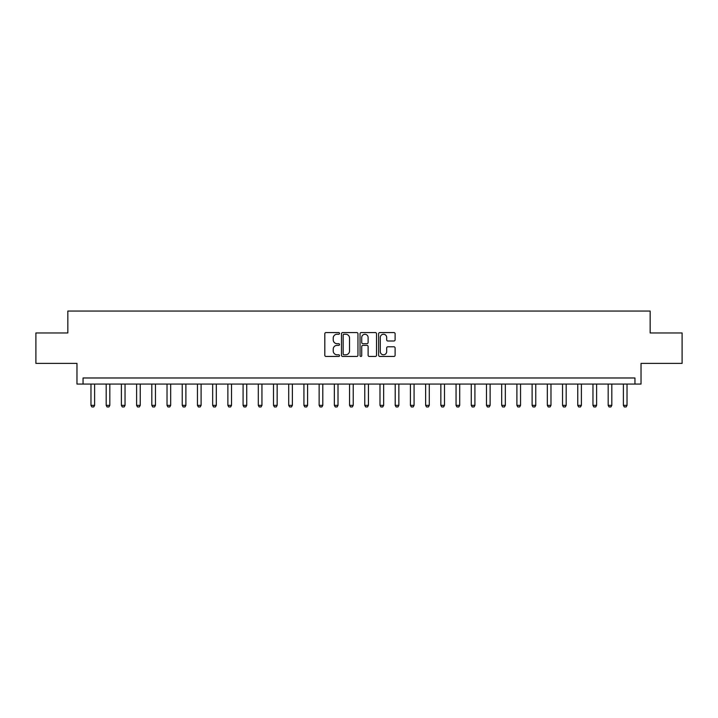 <?xml version="1.0" encoding="UTF-8"?>
<svg xmlns="http://www.w3.org/2000/svg" width="718" height="718" viewBox="0 0 718 718"><rect width="100%" height="100%" fill="white"/><g stroke="black" fill="none" stroke-linecap="round" stroke-linejoin="round"><path stroke-width="1.08" d="M339.533 333.412A0.835 0.835 0 0 0 338.69 332.578L325.999 332.578A1.194 1.194 0 0 0 324.805 333.771L324.805 355.266A1.194 1.194 0 0 0 325.999 356.46L338.69 356.46A0.835 0.835 0 0 0 339.533 355.625A0.835 0.835 0 0 0 338.69 354.791L337.047 354.791A3.823 3.823 0 0 1 333.233 350.967L333.233 349.181A3.823 3.823 0 0 1 337.047 345.358L338.69 345.358A0.835 0.835 0 0 0 339.533 344.514A0.835 0.835 0 0 0 338.69 343.68L337.047 343.68A3.823 3.823 0 0 1 333.233 339.856L333.233 338.07A3.823 3.823 0 0 1 337.047 334.247L338.69 334.247A0.835 0.835 0 0 0 339.533 333.412M393.913 340.996A1.194 1.194 0 0 0 395.106 339.802L395.106 333.771A1.194 1.194 0 0 0 393.913 332.578L379.813 332.578A1.194 1.194 0 0 0 378.619 333.771L378.619 355.266A1.194 1.194 0 0 0 379.813 356.46L393.913 356.46A1.194 1.194 0 0 0 395.106 355.266L395.106 347.979A1.194 1.194 0 0 0 393.913 346.785L387.882 346.785A1.194 1.194 0 0 0 386.679 347.979L386.679 351.596A3.195 3.195 0 0 1 383.484 354.791A3.195 3.195 0 0 1 380.289 351.596L380.289 337.442A3.195 3.195 0 0 1 383.484 334.247A3.195 3.195 0 0 1 386.679 337.442L386.679 339.802A1.194 1.194 0 0 0 387.882 340.996L393.913 340.996M634.945 384.067L641.03 384.067L641.03 363.38L682.1 363.38L682.1 332.955L650.158 332.955L650.158 311.056L67.842 311.056L67.842 332.955L35.9 332.955L35.9 363.38L76.97 363.38L76.97 384.067L634.945 384.067L634.945 377.982L83.055 377.982L83.055 384.067M357.959 333.771A1.194 1.194 0 0 0 356.756 332.578L342.666 332.578A1.194 1.194 0 0 0 341.472 333.771L341.472 355.266A1.194 1.194 0 0 0 342.666 356.46L356.756 356.46A1.194 1.194 0 0 0 357.959 355.266L357.959 333.771M361.244 332.578L375.334 332.578A1.194 1.194 0 0 1 376.528 333.771L376.528 355.266A1.194 1.194 0 0 1 375.334 356.46L369.303 356.46A1.194 1.194 0 0 1 368.11 355.266L368.11 346.552A1.194 1.194 0 0 0 366.916 345.358L362.913 345.358A1.194 1.194 0 0 0 361.719 346.552L361.719 355.625A0.835 0.835 0 0 1 360.885 356.46A0.835 0.835 0 0 1 360.041 355.625L360.041 333.771A1.194 1.194 0 0 1 361.244 332.578M343.976 334.247A0.835 0.835 0 0 0 343.141 335.082L343.141 353.956A0.835 0.835 0 0 0 343.976 354.791L345.708 354.791A3.823 3.823 0 0 0 349.531 350.967L349.531 338.07A3.823 3.823 0 0 0 345.708 334.247L343.976 334.247M368.11 337.505A3.195 3.195 0 0 0 364.915 334.301A3.195 3.195 0 0 0 361.719 337.505L361.719 342.486A1.194 1.194 0 0 0 362.913 343.68L366.916 343.68A1.194 1.194 0 0 0 368.11 342.486L368.11 337.505M90.971 384.067L90.971 405.365L94.614 405.365L94.614 384.067M94.614 405.365L93.708 406.944L91.877 406.944L90.971 405.365M106.183 384.067L106.183 405.365L109.827 405.365L109.827 384.067M109.827 405.365L108.921 406.944L107.09 406.944L106.183 405.365M121.387 384.067L121.387 405.365L125.04 405.365L125.04 384.067M125.04 405.365L124.133 406.944L122.302 406.944L121.387 405.365M136.599 384.067L136.599 405.365L140.252 405.365L140.252 384.067M140.252 405.365L139.337 406.944L137.515 406.944L136.599 405.365M151.812 384.067L151.812 405.365L155.465 405.365L155.465 384.067M155.465 405.365L154.549 406.944L152.728 406.944L151.812 405.365M167.025 384.067L167.025 405.365L170.678 405.365L170.678 384.067M170.678 405.365L169.762 406.944L167.94 406.944L167.025 405.365M182.237 384.067L182.237 405.365L185.89 405.365L185.89 384.067M185.89 405.365L184.975 406.944L183.153 406.944L182.237 405.365M197.45 384.067L197.45 405.365L201.103 405.365L201.103 384.067M201.103 405.365L200.187 406.944L198.365 406.944L197.45 405.365M212.663 384.067L212.663 405.365L216.315 405.365L216.315 384.067M216.315 405.365L215.4 406.944L213.578 406.944L212.663 405.365M227.875 384.067L227.875 405.365L231.528 405.365L231.528 384.067M231.528 405.365L230.613 406.944L228.791 406.944L227.875 405.365M243.088 384.067L243.088 405.365L246.741 405.365L246.741 384.067M246.741 405.365L245.825 406.944L243.994 406.944L243.088 405.365M258.3 384.067L258.3 405.365L261.944 405.365L261.944 384.067M261.944 405.365L261.038 406.944L259.207 406.944L258.3 405.365M273.513 384.067L273.513 405.365L277.157 405.365L277.157 384.067M277.157 405.365L276.25 406.944L274.42 406.944L273.513 405.365M288.717 384.067L288.717 405.365L292.37 405.365L292.37 384.067M292.37 405.365L291.463 406.944L289.632 406.944L288.717 405.365M303.929 384.067L303.929 405.365L307.582 405.365L307.582 384.067M307.582 405.365L306.667 406.944L304.845 406.944L303.929 405.365M319.142 384.067L319.142 405.365L322.795 405.365L322.795 384.067M322.795 405.365L321.879 406.944L320.057 406.944L319.142 405.365M334.355 384.067L334.355 405.365L338.007 405.365L338.007 384.067M338.007 405.365L337.092 406.944L335.27 406.944L334.355 405.365M349.567 384.067L349.567 405.365L353.22 405.365L353.22 384.067M353.22 405.365L352.305 406.944L350.483 406.944L349.567 405.365M364.78 384.067L364.78 405.365L368.433 405.365L368.433 384.067M368.433 405.365L367.517 406.944L365.695 406.944L364.78 405.365M379.993 384.067L379.993 405.365L383.645 405.365L383.645 384.067M383.645 405.365L382.73 406.944L380.908 406.944L379.993 405.365M395.205 384.067L395.205 405.365L398.858 405.365L398.858 384.067M398.858 405.365L397.943 406.944L396.121 406.944L395.205 405.365M410.418 384.067L410.418 405.365L414.071 405.365L414.071 384.067M414.071 405.365L413.155 406.944L411.333 406.944L410.418 405.365M425.63 384.067L425.63 405.365L429.283 405.365L429.283 384.067M429.283 405.365L428.368 406.944L426.537 406.944L425.63 405.365M440.843 384.067L440.843 405.365L444.487 405.365L444.487 384.067M444.487 405.365L443.58 406.944L441.749 406.944L440.843 405.365M456.056 384.067L456.056 405.365L459.7 405.365L459.7 384.067M459.7 405.365L458.793 406.944L456.962 406.944L456.056 405.365M471.259 384.067L471.259 405.365L474.912 405.365L474.912 384.067M474.912 405.365L474.006 406.944L472.175 406.944L471.259 405.365M486.472 384.067L486.472 405.365L490.125 405.365L490.125 384.067M490.125 405.365L489.209 406.944L487.387 406.944L486.472 405.365M501.685 384.067L501.685 405.365L505.337 405.365L505.337 384.067M505.337 405.365L504.422 406.944L502.6 406.944L501.685 405.365M516.897 384.067L516.897 405.365L520.55 405.365L520.55 384.067M520.55 405.365L519.635 406.944L517.813 406.944L516.897 405.365M532.11 384.067L532.11 405.365L535.763 405.365L535.763 384.067M535.763 405.365L534.847 406.944L533.025 406.944L532.11 405.365M547.322 384.067L547.322 405.365L550.975 405.365L550.975 384.067M550.975 405.365L550.06 406.944L548.238 406.944L547.322 405.365M562.535 384.067L562.535 405.365L566.188 405.365L566.188 384.067M566.188 405.365L565.272 406.944L563.45 406.944L562.535 405.365M577.748 384.067L577.748 405.365L581.4 405.365L581.4 384.067M581.4 405.365L580.485 406.944L578.663 406.944L577.748 405.365M592.96 384.067L592.96 405.365L596.613 405.365L596.613 384.067M596.613 405.365L595.698 406.944L593.867 406.944L592.96 405.365M608.173 384.067L608.173 405.365L611.817 405.365L611.817 384.067M611.817 405.365L610.91 406.944L609.079 406.944L608.173 405.365M623.386 384.067L623.386 405.365L627.029 405.365L627.029 384.067M627.029 405.365L626.123 406.944L624.292 406.944L623.386 405.365"/></g></svg>
